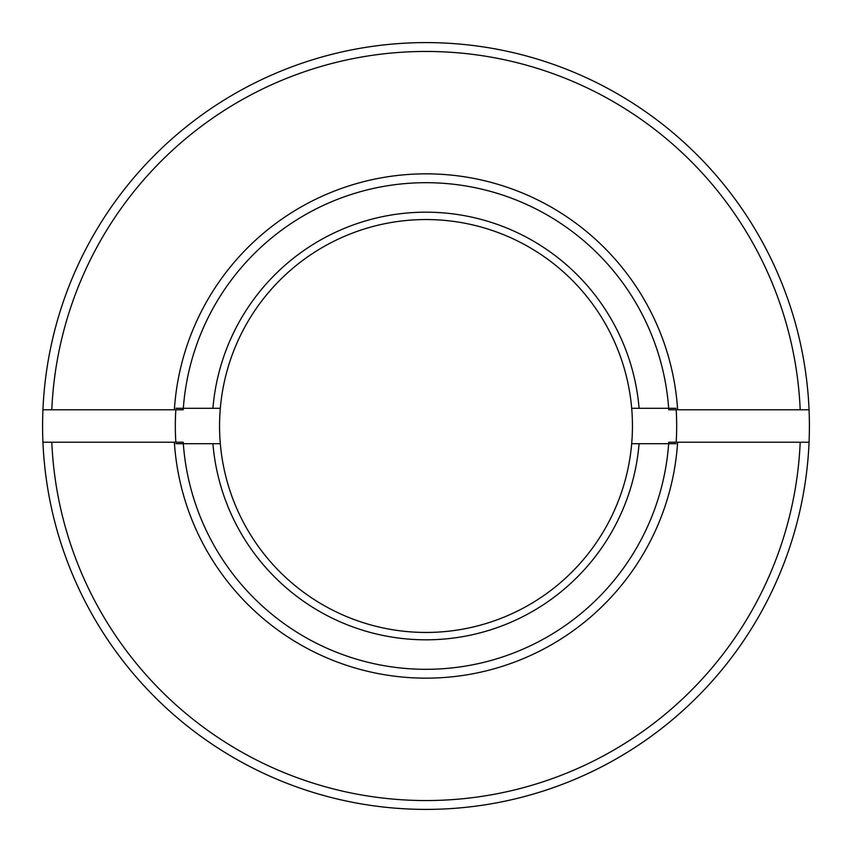 <?xml version="1.0" encoding="UTF-8"?>
<svg xmlns="http://www.w3.org/2000/svg" width="852" height="852" viewBox="0 0 852 852"><rect width="100%" height="100%" fill="white"/><g stroke="black" fill="none" stroke-linecap="round" stroke-linejoin="round"><path stroke-width="1.28" d="M42.941 409.78A383.4 383.4 0 0 0 426 809.4A383.4 383.4 0 0 0 809.059 409.78A383.4 383.4 0 0 0 426 42.6A383.4 383.4 0 0 0 42.941 409.78L51.802 409.78A374.55 374.55 0 0 1 426 51.45A374.55 374.55 0 0 1 800.198 409.78L809.059 409.78M51.802 409.78L174.362 409.78A252.16 252.16 0 0 1 426 173.84A252.16 252.16 0 0 1 677.638 409.78L800.198 409.78M809.059 442.22L800.198 442.22A374.55 374.55 0 0 1 426 800.55A374.55 374.55 0 0 1 51.802 442.22L42.941 442.22M677.638 409.78L668.767 409.78A243.31 243.31 0 0 0 668.671 408.3L676.062 408.3M175.938 408.3L183.329 408.3A243.31 243.31 0 0 0 183.233 409.78L174.362 409.78M800.198 442.22L677.638 442.22A252.16 252.16 0 0 1 426 678.16A252.16 252.16 0 0 1 174.362 442.22L51.802 442.22M174.362 442.22L183.233 442.22A243.31 243.31 0 0 0 183.329 443.7L175.938 443.7M676.062 443.7L668.671 443.7A243.31 243.31 0 0 0 668.767 442.22L677.638 442.22M631.683 443.7A206.45 206.45 0 0 1 426 632.45A206.45 206.45 0 0 1 220.317 408.3A206.45 206.45 0 0 1 426 219.55A206.45 206.45 0 0 1 631.683 443.7L639.085 443.7A213.82 213.82 0 0 1 426 639.82A213.82 213.82 0 0 1 212.915 443.7L183.329 443.7A243.31 243.31 0 0 0 426 669.31A243.31 243.31 0 0 0 668.671 443.7L639.085 443.7M676.158 442.22A250.68 250.68 0 0 0 676.158 409.78M175.842 409.78A250.68 250.68 0 0 0 175.842 442.22M220.317 443.7L212.915 443.7M631.683 408.3L668.671 408.3A243.31 243.31 0 0 0 426 182.69A243.31 243.31 0 0 0 183.329 408.3L220.317 408.3M212.915 408.3A213.82 213.82 0 0 1 426 212.18A213.82 213.82 0 0 1 639.085 408.3"/></g></svg>
